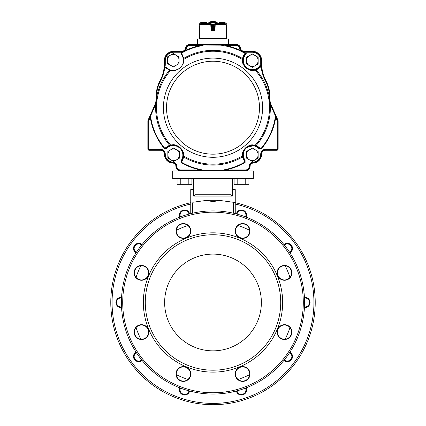 <?xml version="1.0" encoding="UTF-8"?>
<svg xmlns="http://www.w3.org/2000/svg" width="426" height="426" viewBox="0 0 426 426"><rect width="100%" height="100%" fill="white"/><g stroke="black" fill="none" stroke-linecap="round" stroke-linejoin="round"><path stroke-width="0.64" d="M233.608 213.245L233.608 203.671L233.038 202.238L220.466 200.529L213 201.546L205.534 200.529L192.962 202.238L192.392 203.671L192.392 213.245M236.366 213.927A5.16 5.16 0 0 1 242.996 210.167A5.16 5.16 0 0 1 246.143 217.106M283.956 244.577A5.16 5.16 0 0 1 291.528 245.424A5.16 5.16 0 0 1 289.994 252.89M304.436 297.337A5.16 5.16 0 0 1 310.064 302.476A5.16 5.16 0 0 1 304.436 307.615M289.994 352.068A5.16 5.16 0 0 1 291.528 359.528A5.16 5.16 0 0 1 283.956 360.38M246.143 387.852A5.16 5.16 0 0 1 242.996 394.79A5.16 5.16 0 0 1 236.366 391.025M189.634 391.025A5.16 5.16 0 0 1 183.004 394.79A5.16 5.16 0 0 1 179.857 387.852M142.044 360.38A5.16 5.16 0 0 1 134.472 359.528A5.16 5.16 0 0 1 136.006 352.068M121.564 307.615A5.16 5.16 0 0 1 115.936 302.476A5.16 5.16 0 0 1 121.564 297.337M136.006 252.89A5.16 5.16 0 0 1 134.472 245.424A5.16 5.16 0 0 1 142.044 244.577M179.857 217.106A5.16 5.16 0 0 1 183.004 210.167A5.16 5.16 0 0 1 189.634 213.927M136.043 327.557A80.94 80.94 0 0 0 140.852 339.16A80.94 80.94 0 0 1 136.043 327.557M176.321 374.63A80.94 80.94 0 0 0 187.919 379.433A80.94 80.94 0 0 1 176.321 374.63M238.081 379.433A80.94 80.94 0 0 0 249.679 374.63A80.94 80.94 0 0 1 238.081 379.433M285.148 339.16A80.94 80.94 0 0 0 289.957 327.557A80.94 80.94 0 0 1 285.148 339.16M289.957 277.395A80.94 80.94 0 0 0 285.148 265.797A80.94 80.94 0 0 1 289.957 277.395M249.679 230.328A80.94 80.94 0 0 0 238.081 225.524A80.94 80.94 0 0 1 249.679 230.328M187.919 225.524A80.94 80.94 0 0 0 176.321 230.328A80.94 80.94 0 0 1 187.919 225.524M140.852 265.797A80.94 80.94 0 0 0 136.043 277.395A80.94 80.94 0 0 1 140.852 265.797M250.035 230.977A7.418 7.418 0 0 0 238.906 224.555A7.418 7.418 0 0 0 238.906 237.399A7.418 7.418 0 0 0 250.035 230.977M148.914 332.094A7.418 7.418 0 0 0 137.79 325.672A7.418 7.418 0 0 0 137.79 338.516A7.418 7.418 0 0 0 148.914 332.094M291.916 272.864A7.418 7.418 0 0 0 280.793 266.436A7.418 7.418 0 0 0 280.793 279.286A7.418 7.418 0 0 0 291.916 272.864M190.8 373.98A7.418 7.418 0 0 0 179.676 367.558A7.418 7.418 0 0 0 179.676 380.402A7.418 7.418 0 0 0 190.8 373.98M190.8 230.977A7.418 7.418 0 0 0 179.676 224.555A7.418 7.418 0 0 0 179.676 237.399A7.418 7.418 0 0 0 190.8 230.977M250.035 373.98A7.418 7.418 0 0 0 238.906 367.558A7.418 7.418 0 0 0 238.906 380.402A7.418 7.418 0 0 0 250.035 373.98M282.651 302.476A69.651 69.651 0 0 0 178.174 242.154A69.651 69.651 0 0 0 178.174 362.798A69.651 69.651 0 0 0 282.651 302.476M291.916 332.094A7.418 7.418 0 0 0 280.793 325.672A7.418 7.418 0 0 0 280.793 338.516A7.418 7.418 0 0 0 291.916 332.094M148.914 272.864A7.418 7.418 0 0 0 137.79 266.436A7.418 7.418 0 0 0 137.79 279.286A7.418 7.418 0 0 0 148.914 272.864M280.718 302.476A67.718 67.718 0 0 0 179.144 243.832A67.718 67.718 0 0 0 179.144 361.126A67.718 67.718 0 0 0 280.718 302.476M261.372 302.476A48.372 48.372 0 0 0 188.814 260.59A48.372 48.372 0 0 0 188.814 344.368A48.372 48.372 0 0 0 261.372 302.476M205.534 200.529A102.224 102.224 0 0 0 205.428 200.54A102.224 102.224 0 0 1 205.534 200.529A102.224 102.224 0 0 1 220.466 200.529A102.224 102.224 0 0 0 205.534 200.529M190.752 202.707A102.224 102.224 0 0 0 128.444 359.922A102.224 102.224 0 0 0 297.556 359.922A102.224 102.224 0 0 0 235.248 202.707A102.224 102.224 0 0 1 297.556 359.922A102.224 102.224 0 0 1 128.444 359.922A102.224 102.224 0 0 1 190.752 202.707M121.421 302.476A91.579 91.579 0 0 1 258.79 223.165A91.579 91.579 0 0 1 258.79 381.787A91.579 91.579 0 0 1 121.421 302.476A91.579 91.579 0 0 1 258.79 223.165A91.579 91.579 0 0 1 258.79 381.787A91.579 91.579 0 0 1 121.421 302.476M232.346 178.521L232.346 196.066L193.654 196.066L193.654 189.613L190.752 189.613L193.654 189.613L193.654 196.066L193.654 178.521M232.346 189.613L235.248 189.613L232.346 189.613M156.635 99.13L155.762 103.933L154.867 105.675L155.602 103.768L156.571 97.676A19.671 19.671 0 0 1 154.867 105.675L148.323 120.377A1.613 1.613 0 0 0 148.184 121.032L148.184 148.983A0.969 0.969 0 0 0 149.153 149.952L160.437 149.952A4.191 4.191 0 0 1 164.628 154.143A8.642 8.642 0 0 0 172.86 162.775A3.546 3.546 0 0 1 176.242 166.353A4.191 4.191 0 0 0 180.432 170.592L180.432 170.911L172.69 170.911L172.69 178.521L253.31 178.521L253.31 170.911L180.432 170.911A4.516 4.516 0 0 1 175.917 166.353A3.227 3.227 0 0 0 172.844 163.099A8.962 8.962 0 0 1 164.308 154.143A3.871 3.871 0 0 0 160.437 150.271L149.153 150.271A1.289 1.289 0 0 1 147.859 148.983L147.859 121.032A1.933 1.933 0 0 1 148.03 120.244L154.574 105.547A19.346 19.346 0 0 0 156.246 97.676L156.246 95.626A30.954 30.954 0 0 1 159.968 80.913A36.114 36.114 0 0 0 164.308 63.746L164.308 60.63A9.351 9.351 0 0 1 173.659 51.274L181.769 51.274A3.871 3.871 0 0 0 185.608 47.893A3.871 3.871 0 0 1 189.448 44.506L236.552 44.506A3.871 3.871 0 0 1 240.392 47.893A3.871 3.871 0 0 0 244.231 51.274L252.341 51.274A9.351 9.351 0 0 1 261.692 60.63L261.692 63.746A36.114 36.114 0 0 0 266.032 80.913A30.954 30.954 0 0 1 269.754 95.626L269.754 97.676A19.346 19.346 0 0 0 271.426 105.547L277.97 120.244A1.933 1.933 0 0 1 278.141 121.032L278.141 148.983A1.289 1.289 0 0 1 276.847 150.271L265.563 150.271A3.871 3.871 0 0 0 261.692 154.143A8.962 8.962 0 0 1 253.156 163.099A3.227 3.227 0 0 0 250.083 166.353A4.516 4.516 0 0 1 245.568 170.911L245.568 170.592A4.191 4.191 0 0 0 249.758 166.353A3.546 3.546 0 0 1 253.14 162.775A8.642 8.642 0 0 0 261.372 154.143A4.191 4.191 0 0 1 265.563 149.952L276.847 149.952A0.969 0.969 0 0 0 277.816 148.983L277.816 121.032A1.613 1.613 0 0 0 277.677 120.377L271.133 105.675A19.671 19.671 0 0 1 269.429 97.676L269.429 95.626L269.269 97.591L270.398 103.768L271.133 105.675L270.238 103.933L277.677 120.377L277.086 120.638A0.969 0.969 0 0 1 277.172 121.032L277.172 148.983A0.325 0.325 0 0 1 276.847 149.308L265.563 149.308A4.835 4.835 0 0 0 260.723 154.143A7.998 7.998 0 0 1 253.108 162.13A4.191 4.191 0 0 0 249.114 166.364A3.546 3.546 0 0 1 245.568 169.942L225.45 169.942L225.359 169.5L222.377 170.395L203.623 170.395L200.641 169.5A63.016 63.016 0 0 1 181.561 162.322L183.393 156.603L183.494 155.176C182.855 152.934 184.506 151.869 179.271 146.901C175.208 144.861 172.498 144.286 171.156 145.175L164.782 148.275L169.543 145.149L170.544 144.962M232.346 196.066L231.057 194.773L194.943 194.773L193.654 196.066M180.459 216.871A4.516 4.516 0 0 1 184.107 210.588A4.516 4.516 0 0 1 189.006 214.097M134.137 248.459A4.516 4.516 0 0 1 141.64 245.078A4.516 4.516 0 0 0 134.994 245.807A4.516 4.516 0 0 0 136.357 252.346A4.516 4.516 0 0 1 134.137 248.459M121.527 306.97A4.516 4.516 0 0 1 116.58 302.476A4.516 4.516 0 0 1 121.527 297.982M141.64 359.879A4.516 4.516 0 0 1 134.137 356.498A4.516 4.516 0 0 1 136.357 352.606M180.086 389.881A4.516 4.516 0 0 1 180.459 388.081A4.516 4.516 0 0 0 183.207 394.178A4.516 4.516 0 0 0 189.006 390.86A4.516 4.516 0 0 1 180.086 389.881M245.541 388.081A4.516 4.516 0 0 1 242.793 394.178A4.516 4.516 0 0 1 236.994 390.86A4.516 4.516 0 0 0 242.793 394.178A4.516 4.516 0 0 0 245.541 388.081M289.643 352.606A4.516 4.516 0 0 1 291.006 359.15A4.516 4.516 0 0 1 284.36 359.879A4.516 4.516 0 0 0 291.006 353.846A4.516 4.516 0 0 0 289.643 352.606M304.473 297.982A4.516 4.516 0 0 1 309.42 302.476A4.516 4.516 0 0 1 304.473 306.97M284.36 245.078A4.516 4.516 0 0 1 291.006 245.807A4.516 4.516 0 0 1 289.643 252.346A4.516 4.516 0 0 0 285.958 244.167A4.516 4.516 0 0 0 284.36 245.078M236.994 214.097A4.516 4.516 0 0 1 242.793 210.779A4.516 4.516 0 0 1 245.541 216.871A4.516 4.516 0 0 0 237.745 212.42A4.516 4.516 0 0 0 236.994 214.097M291.597 272.864A7.093 7.093 0 0 0 280.952 266.719A7.093 7.093 0 0 0 280.952 279.003A7.093 7.093 0 0 0 291.597 272.864M249.711 230.977A7.093 7.093 0 0 0 239.071 224.832A7.093 7.093 0 0 0 239.071 237.122A7.093 7.093 0 0 0 249.711 230.977M190.475 230.977A7.093 7.093 0 0 0 179.836 224.832A7.093 7.093 0 0 0 179.836 237.122A7.093 7.093 0 0 0 190.475 230.977M148.594 272.864A7.093 7.093 0 0 0 137.949 266.719A7.093 7.093 0 0 0 137.949 279.003A7.093 7.093 0 0 0 148.594 272.864M148.594 332.094A7.093 7.093 0 0 0 137.949 325.949A7.093 7.093 0 0 0 137.949 338.239A7.093 7.093 0 0 0 148.594 332.094M190.475 373.98A7.093 7.093 0 0 0 179.836 367.835A7.093 7.093 0 0 0 179.836 380.125A7.093 7.093 0 0 0 190.475 373.98M249.711 373.98A7.093 7.093 0 0 0 239.071 367.835A7.093 7.093 0 0 0 239.071 380.125A7.093 7.093 0 0 0 249.711 373.98M291.597 332.094A7.093 7.093 0 0 0 280.952 325.949A7.093 7.093 0 0 0 280.952 338.239A7.093 7.093 0 0 0 291.597 332.094M315.224 302.476A102.224 102.224 0 0 0 233.038 202.238A102.224 102.224 0 0 1 315.224 302.476M237.793 178.521L237.793 184.325L234.087 184.325L234.087 178.521M245.211 178.521L245.211 184.325L237.793 184.325M248.917 178.521L248.917 184.325L245.211 184.325M180.789 178.521L180.789 184.325L177.083 184.325L177.083 178.521M188.207 178.521L188.207 184.325L180.789 184.325M191.913 178.521L191.913 184.325L188.207 184.325M206.786 22.706L207.111 22.897L206.77 22.578L207.095 22.897L206.674 22.706L206.674 23.222M199.922 24.458L200.827 23.547M199.171 24.058L199.054 30.47L199.613 30.64L199.522 38.638L200.587 38.638M198.985 24.511L198.985 30.315L198.985 24.511L198.985 30.315L199.293 30.64M217.856 23.222A7.093 7.093 0 0 0 208.144 23.222L207.111 23.222L206.786 22.578L200.912 22.578L199.187 24.149M200.912 22.578L206.77 22.706M200.555 22.69L199.283 24.09L199.283 30.512L199.821 30.64L198.985 30.363M211.253 24.149L212.483 24.511L211.253 24.149L210.71 22.706L209.235 22.897L209.044 22.578L216.94 22.578L217.058 23.222L217.068 22.706M210.849 23.638L210.748 23.542A135.729 39.943 -90 0 0 210.705 23.409L200.934 23.409A135.729 129.717 90 0 0 200.79 23.542M211.482 30.512L214.965 30.512L215.252 23.542A135.729 39.943 -90 0 1 215.295 23.409L225.066 23.409L215.295 23.409M210.753 23.542L211.051 30.512L211.174 24.777L211.174 30.64M214.523 24.181L213.532 24.511L214.763 24.149L214.539 30.47L214.96 30.512L213.527 30.315L214.523 30.571M211.205 30.512L211.205 24.09L214.763 24.149M210.71 22.706L217.058 22.706L215.295 22.706L214.81 24.09L214.81 30.512M211.333 30.64L214.683 30.64M211.493 24.181L211.493 30.571M210.822 22.855L211.328 24M208.91 22.706L208.91 23.222M214.688 24L215.183 22.855M211.046 24.777L210.726 23.547M226.813 24.149L225.125 22.706L219.214 22.706M224.859 23.414L226.078 24.458M219.23 22.706L225.088 22.578L219.214 22.578L218.905 23.222M225.913 24.708L226.249 30.64L226.68 30.64M225.125 22.706L226.829 24.058L226.717 30.512M200.087 24.708L199.783 28.159M212.031 28.702L212.031 23.542M208.926 23.222L209.049 22.578M211.067 24.191L211.067 30.64L211.067 24.191M214.933 24.261L214.933 30.64L214.933 24.261L225.988 24.261M226.387 30.64L226.478 38.638L199.522 38.638M214.933 30.64L211.067 30.64L214.933 30.64M226.249 30.64L226.217 28.159M252.341 161.491L258.145 158.142L258.145 151.438L252.341 148.088L246.537 151.438L246.537 158.142L252.341 161.491M249.439 159.814A5.804 5.804 0 0 1 249.439 149.76A5.804 5.804 0 0 1 258.145 154.787A5.804 5.804 0 0 1 249.439 159.814M173.659 161.491L179.463 158.142L179.463 151.438L173.659 148.088L167.855 151.438L167.855 158.142L173.659 161.491M170.757 159.814A5.804 5.804 0 0 1 170.757 149.76A5.804 5.804 0 0 1 179.463 154.787A5.804 5.804 0 0 1 170.757 159.814M252.341 67.329L258.145 63.98L258.145 57.276L252.341 53.926L246.537 57.276L246.537 63.98L252.341 67.329M249.439 65.657A5.804 5.804 0 0 1 249.439 55.604A5.804 5.804 0 0 1 258.145 60.63A5.804 5.804 0 0 1 249.439 65.657M173.27 66.946L179.074 63.591L179.074 56.892L173.27 53.538L167.466 56.892L167.466 63.591L173.27 66.946M170.368 65.269A5.804 5.804 0 0 1 170.368 55.215A5.804 5.804 0 0 1 179.074 60.242A5.804 5.804 0 0 1 170.368 65.269M203.559 170.395A0.644 0.447 176 0 1 203.623 170.395L200.55 169.942L180.432 169.942L180.432 170.592L222.377 170.592L225.45 169.942A63.469 63.469 0 0 0 245.11 162.455L242.41 156.96L242.367 155.953C242.809 153.621 241.366 152.412 246.1 147.375C251.958 143.535 252.879 145.213 255.259 145.181L256.239 145.399L260.824 148.743L259.402 148.173A9.676 9.676 0 0 0 259.375 148.147L259.402 148.173A9.676 9.676 0 0 0 242.687 155.373A9.676 9.676 0 0 0 244.577 160.559L245.094 160.176A9.031 9.031 0 0 1 246.553 147.859A9.031 9.031 0 0 1 258.928 148.615L259.402 148.173L254.631 145.388A9.676 9.676 0 0 0 244.258 149.473L244.279 149.441M258.854 147.636L259.077 147.843A9.676 9.676 0 0 0 254.631 145.388C252.389 145.426 251.585 143.812 246.111 147.391C241.739 152.061 243.081 153.206 242.687 155.373L244.881 162.061A63.016 63.016 0 0 1 225.359 169.5M245.323 54.251L246.462 53.777L244.577 54.858L245.323 54.251A0.644 0.341 81.5 0 0 245.222 53.554L244.29 54.081A0.644 0.453 36.6 0 1 244.577 54.858A9.676 9.676 0 0 0 246.137 68.053A9.676 9.676 0 0 0 259.402 67.244L259.844 66.483M244.556 54.885L242.687 60.045C243.118 62.244 241.67 63.32 246.169 68.075C251.537 71.547 252.432 70.018 254.631 70.029L255.675 69.71A0.644 0.437 -110.2 0 1 256.239 70.018L255.259 70.237L256.239 70.018L260.217 67.388L260.568 66.371A0.644 0.341 178 0 0 259.865 66.392L259.375 67.265M167.077 147.05L167.53 146.72M168.281 146.256L168.558 146.107M169.095 145.846L170.086 145.463A0.644 0.437 -108.2 0 1 169.543 145.149A57.361 57.361 0 0 1 155.762 103.933L156.14 102.421M171.513 145.106L171.864 145.053M173.015 144.957L173.414 144.957M174 144.978L174.191 144.994A10.219 10.219 0 0 0 166.22 147.779L164.431 148.567L166.662 148.243L166.22 147.779A10.219 10.219 0 0 1 174.191 144.994A10.219 10.219 0 0 0 166.22 147.779A10.219 10.219 0 0 1 174.191 144.994M166.662 148.243A9.574 9.574 0 0 1 181.258 160.458L181.795 160.815A10.219 10.219 0 0 0 174.452 145.021L174.708 145.053M176.508 145.479L176.833 145.596M177.307 145.783L177.935 146.081M178.845 146.608L179.9 147.396M180.608 148.056L181.263 148.802M181.684 149.372L181.748 149.467A10.219 10.219 0 0 0 174.452 145.021A10.219 10.219 0 0 1 181.748 149.467L181.748 149.467M182.845 56.663L182.967 57.004M183.068 57.334L183.159 57.654M183.297 58.255L181.439 54.097A10.219 10.219 0 0 1 183.489 59.917L183.494 60.242L183.489 59.917A10.219 10.219 0 0 1 182.823 63.879L182.919 63.612M182.616 64.385L182.722 64.134A10.219 10.219 0 0 1 165.783 67.201L169.553 69.763M168.984 69.518L168.68 69.374M168.376 69.214L168.062 69.033M167.306 68.538L167.029 68.33M183.489 60.62L183.468 60.987M182.498 64.635L182.072 65.439M182.024 65.524L181.694 66.035M180.832 67.122L180.161 67.793M179.303 68.495L178.872 68.794M177.956 69.326L177.434 69.576M177.397 69.592L177.003 69.757M176.843 69.816L176.524 69.933M171.875 70.365L171.518 70.311M170.16 70.402L169.841 70.338M156.448 100.733L156.544 100.03M171.156 145.175A0.644 0.623 -102 0 1 170.549 144.962L169.543 145.149M258.928 148.615L261.17 149.036L259.865 147.668M259.327 147.183L258.774 146.752M255.105 145.149L245.53 147.891M244.487 149.073L244.215 149.446M242.362 59.619L242.399 61.024M242.532 61.946L242.724 62.776M242.889 63.325L243.555 64.885M243.976 65.609L249.737 70.034M250.381 70.215L250.919 70.333M251.399 70.412L251.936 70.476M252.815 70.519L253.715 70.482M224.028 45.342L219.369 44.826L225.45 44.826L225.45 45.47L236.552 45.47A2.902 2.902 0 0 1 239.433 48.01A4.835 4.835 0 0 0 240.53 50.524L243.821 52.228A4.835 4.835 0 0 0 244.231 52.244L252.341 52.244A8.382 8.382 0 0 1 260.723 60.63L260.723 63.746A37.083 37.083 0 0 0 260.792 65.945L261.197 66.515L260.792 65.945L260.504 66.195A0.644 0.266 -2.4 0 0 259.913 66.216L260.126 65.199L260.568 66.371L261.218 66.775L261.718 70.295M169.543 70.269L164.75 67.106C164.324 71.744 162.881 76.435 160.41 81.169C158.009 85.669 156.795 90.456 156.768 95.531L156.768 96.377A57.361 57.361 0 0 1 169.543 70.269A0.644 0.437 -71.8 0 1 170.086 69.955L171.156 70.242C172.493 71.137 175.208 70.556 179.303 68.495C184.49 63.565 182.866 62.452 183.494 60.242M156.768 95.531A64.677 0.463 -90 0 0 156.768 96.377L156.571 95.626C156.587 90.482 157.812 85.631 160.251 81.068C162.759 76.238 164.175 71.472 164.505 66.775L165.208 65.945A37.083 37.083 0 0 0 165.277 63.746L165.277 60.63A8.382 8.382 0 0 1 173.659 52.244L181.769 52.244A4.835 4.835 0 0 0 182.179 52.228L182.397 52.622A63.016 63.016 0 0 0 181.561 53.096A0.644 0.453 141.6 0 0 181.215 53.607L181.183 52.792L181.561 53.096L183.803 58.335L183.808 59.358A0.644 0.623 178.2 0 0 183.489 59.917L183.393 58.815A0.644 0.437 172 0 1 183.803 58.335L183.808 59.358C183.302 61.727 184.708 62.984 179.836 68.096C173.946 71.978 172.972 70.381 170.549 70.455A0.644 0.623 -78 0 1 171.156 70.242M270.995 105.925L275.76 116.708A0.644 0.383 55.6 0 1 275.659 116.484L275.255 117.459A63.016 63.016 0 0 1 260.824 148.743M254.631 70.029A0.644 0.628 -103.7 0 1 255.259 70.237C252.89 70.215 251.952 71.85 246.153 68.085C241.34 63.005 242.825 61.802 242.367 59.464L242.41 58.458L244.29 54.081M170.549 70.455A56.477 56.477 0 0 0 170.549 144.962C172.967 145.037 173.957 143.434 179.847 147.332C184.708 152.444 183.302 153.685 183.808 156.06L183.803 157.082L181.332 162.711A63.469 63.469 0 0 0 200.55 169.942L200.641 169.5M202.68 39.022L197.584 39.022L197.584 44.506M197.584 39.022L223.32 39.022M164.851 66.765L165.208 65.945L164.803 66.515A0.644 0.367 -95.7 0 1 164.782 66.775L164.851 66.765A63.202 63.202 0 0 0 164.771 66.855L164.505 66.775L164.191 69.401M269.456 100.009L270.238 103.933L269.269 97.591M261.17 149.036A63.469 63.469 0 0 0 275.702 117.528L275.76 116.708L275.702 117.528L275.255 117.459M155.005 105.925L150.341 116.484L150.745 117.459L150.298 117.528L150.106 116.367L148.323 120.377A1.613 1.613 0 0 0 148.184 121.032L147.859 121.032M225.45 45.47A63.469 63.469 0 0 1 240.53 50.524L240.333 50.928L243.603 52.622A63.016 63.016 0 0 1 245.222 53.554L246.462 53.777A63.469 63.469 0 0 0 243.821 52.228L243.603 52.622M221.318 45.135L203.623 45.023L200.641 45.917L200.55 45.47L203.623 44.826L189.448 44.826A3.546 3.546 0 0 0 185.928 47.93A4.191 4.191 0 0 1 184.043 50.928L184.101 50.891M182.397 52.622L185.667 50.928A63.016 63.016 0 0 1 200.641 45.917M261.218 66.775L261.495 66.775L261.218 66.775A0.644 0.367 -84.3 0 1 261.197 66.515L261.495 66.775L261.218 66.775C261.607 71.515 263.06 76.313 265.59 81.169C268.002 85.717 269.216 90.504 269.232 95.531L269.232 96.377A57.361 57.361 0 0 0 256.239 70.018M180.432 170.592L245.568 170.592A4.191 4.191 0 0 0 249.758 166.353A3.546 3.546 0 0 1 253.14 162.775A8.642 8.642 0 0 0 261.372 154.143A4.191 4.191 0 0 1 265.563 149.952L265.563 149.308M222.441 170.395A0.644 0.447 4 0 0 222.377 170.395L245.568 170.592A4.191 4.191 0 0 0 249.758 166.353L249.114 166.364M156.571 96.468L156.571 97.676L156.246 97.676M183.697 51.131A4.191 4.191 0 0 1 181.769 51.599L173.659 51.599A9.031 9.031 0 0 0 164.628 60.63L164.628 63.746A36.439 36.439 0 0 1 163.206 73.836L163.328 73.4M181.183 52.792A63.469 63.469 0 0 1 182.179 52.228L184.479 50.603L184.793 50.976L185.47 50.524L185.667 50.928M219.369 44.826L203.623 45.023A0.644 0.447 -176 0 1 203.559 45.023M242.303 51.131A4.191 4.191 0 0 1 240.072 47.93A3.546 3.546 0 0 0 236.552 44.826L225.45 44.826M241.105 51.264L241.521 50.603A4.191 4.191 0 0 1 240.072 47.93A3.546 3.546 0 0 0 236.552 44.826L189.448 44.826A3.546 3.546 0 0 0 185.928 47.93A4.191 4.191 0 0 1 184.479 50.603A4.191 4.191 0 0 0 185.928 47.93L185.608 47.893M239.433 48.01L240.072 47.93A4.191 4.191 0 0 0 241.521 50.603L243.182 51.466L242.884 52.185M262.672 73.394L262.794 73.831A36.439 36.439 0 0 1 261.372 63.746L261.372 60.63A9.031 9.031 0 0 0 252.341 51.599L244.231 51.599A4.191 4.191 0 0 1 242.671 51.296L242.735 51.322M155.762 103.933L150.341 116.484A0.644 0.383 124.4 0 1 150.24 116.708L150.298 117.528A63.469 63.469 0 0 0 164.431 148.567M162.615 75.69L162.673 75.53A36.439 36.439 0 0 1 160.251 81.068A30.635 30.635 0 0 0 157.498 88.129M163.067 74.305A36.439 36.439 0 0 1 162.924 74.768M261.495 66.775A36.439 36.439 0 0 1 261.372 63.746A36.439 36.439 0 0 0 261.495 66.775C261.825 71.467 263.241 76.233 265.749 81.068A36.439 36.439 0 0 1 263.327 75.53L263.38 75.684M263.076 74.763A36.439 36.439 0 0 1 262.933 74.3M269.2 91.872A30.635 30.635 0 0 0 268.912 90.014M268.513 88.182A30.635 30.635 0 0 0 265.749 81.068C268.199 85.679 269.429 90.53 269.429 95.626L269.754 95.626M181.258 160.458L181.332 162.711M164.771 66.855L164.75 67.106A0.644 0.453 -41.2 0 1 165.24 66.855A0.559 0.559 0 0 0 164.585 67.17M165.24 66.855L165.783 67.201L165.24 66.855M245.11 162.455L245.094 160.176M276.847 150.271L276.847 149.952A0.969 0.969 0 0 0 277.816 148.983L277.172 148.983M244.231 51.274L244.231 51.599A4.191 4.191 0 0 1 243.182 51.466A4.191 4.191 0 0 0 244.231 51.599L244.231 52.244M180.432 169.942A3.546 3.546 0 0 1 176.886 166.364A4.191 4.191 0 0 0 172.892 162.13A7.998 7.998 0 0 1 165.277 154.143A4.835 4.835 0 0 0 160.437 149.308L160.437 149.952A4.191 4.191 0 0 1 164.628 154.143A8.642 8.642 0 0 0 172.86 162.775A3.546 3.546 0 0 1 176.242 166.353L175.917 166.353M173.659 52.244L173.659 51.599A9.031 9.031 0 0 0 164.628 60.63L165.277 60.63L165.277 63.746L164.628 63.746A36.439 36.439 0 0 1 164.505 66.775L164.803 66.515M181.769 52.244L181.769 51.599A4.191 4.191 0 0 0 182.818 51.466A4.191 4.191 0 0 1 181.769 51.599L181.769 51.274M183.116 52.185L182.94 51.94L184.793 50.976L184.895 51.264M256.138 69.529L259.402 67.244A0.644 0.453 -136.9 0 1 260.217 67.388M183.803 58.335A57.361 57.361 0 0 1 242.41 58.458A0.644 0.437 9.9 0 1 242.809 58.958L242.911 58.474M242.367 59.092L242.367 59.464A0.644 0.628 3.5 0 1 242.687 60.045M242.809 156.459A0.644 0.437 170.1 0 1 242.41 156.96A57.361 57.361 0 0 1 183.803 157.082A0.644 0.437 8 0 1 183.393 156.603M242.687 155.373A0.644 0.628 176.5 0 1 242.367 155.953A56.477 56.477 0 0 1 183.808 156.06A0.644 0.623 1.8 0 1 183.489 155.501M254.631 145.388A0.644 0.628 -76.3 0 0 255.259 145.181L256.239 145.399A0.644 0.437 -69.8 0 1 255.675 145.708L256.138 145.889M269.28 97.815L269.365 99.162M242.405 58.484L242.383 58.761M161.55 78.405L163.35 74.097M163.866 72.212L164.234 70.546M164.766 67.122L165.773 68.133M166.417 68.65L166.917 69.001M262.096 72.042L263.864 77.527M155.937 102.613L155.841 102.964M270.159 102.975L270.063 102.623M269.738 101.143L269.679 100.797M269.573 100.014L269.53 99.62M269.493 99.226L269.466 98.869M269.45 98.491L269.44 98.198M269.429 97.682L269.754 97.676M163.957 70.711L163.866 71.169M163.669 72.069L163.446 72.958M264.86 79.305L264.445 78.4M262.554 72.953L262.331 72.063M262.134 71.163L262.043 70.705M261.809 69.395L261.686 68.533M275.76 116.708L275.894 116.367M150.106 116.367L150.24 116.708M243.044 57.947L243.129 57.67M243.225 57.388L243.337 57.089M243.661 56.36L243.96 55.795M254.269 70.109L253.912 70.173M251.308 70.247L251.042 70.215M249.189 69.773L248.843 69.646M248.347 69.438L247.644 69.087M247.41 68.948L245.653 67.617M245.408 67.372L244.971 66.893M244.812 66.701L244.455 66.227M244.103 65.695L243.917 65.38M242.666 60.785L242.671 60.417M258.587 68.016L258.087 68.41M257.421 68.863L257.15 69.023M244.38 149.292L244.849 148.669M245.03 148.456L245.664 147.785M245.882 147.582L246.649 146.965M246.936 146.768L247.485 146.422M247.703 146.299L248.23 146.033M248.816 145.777L249.162 145.649M251.031 145.202L251.761 145.133M253.907 145.239L254.269 145.309M257.15 146.395L257.421 146.555M258.087 147.002L258.587 147.401M190.752 204.027A100.93 100.93 0 0 0 129.568 359.278A100.93 100.93 0 0 0 296.432 359.278A100.93 100.93 0 0 0 235.248 204.027M122.709 302.476A90.291 90.291 0 0 0 258.145 380.674A90.291 90.291 0 0 0 258.145 224.284A90.291 90.291 0 0 0 122.709 302.476M183.01 170.911L183.01 178.521M242.99 170.911L242.99 178.521M231.057 178.521L231.057 194.773M194.943 178.521L194.943 194.773M199.783 30.512L199.789 27.456M207.111 23.222L207.111 22.897L207.095 23.222M200.875 22.706L200.513 22.855M214.837 30.64L214.965 24.777L214.837 30.512L214.534 30.512M209.235 22.897L209.235 23.222M216.749 22.897L216.749 23.222M212.483 24.511L212.483 30.315L212.483 24.511L213.527 24.511L213.532 30.315L213.532 24.511M212.483 30.315L213.532 30.315M214.166 30.512L211.85 30.512M226.179 24.777L226.217 30.512M226.211 27.456L226.211 24.777M219.289 22.578L219.326 23.222M210.705 23.409L200.934 23.409M215.071 24.261L219.997 24.261M222.127 24.261L222.574 24.261M224.704 24.261L225.663 24.261M200.337 24.261L201.296 24.261M203.426 24.261L203.873 24.261M206.003 24.261L210.934 24.261M211.067 24.261L200.012 24.261M226.179 24.708L214.933 24.708M211.067 24.708L199.821 24.708M165.277 154.143L164.628 154.143A8.642 8.642 0 0 0 172.86 162.775L172.844 163.099M260.792 65.945A63.469 63.469 0 0 0 260.126 65.199A9.031 9.031 0 0 1 246.553 67.558A9.031 9.031 0 0 1 246.462 53.777M181.795 160.815A10.219 10.219 0 0 0 174.452 145.021M176.886 166.364L176.242 166.353A3.546 3.546 0 0 0 172.86 162.775L172.892 162.13M253.156 163.099L253.108 162.13M166.529 107.709A46.471 46.471 0 0 1 236.233 67.462A46.471 46.471 0 0 1 236.233 147.95A46.471 46.471 0 0 1 166.529 107.709M163.414 107.709A49.586 49.586 0 0 1 250.099 74.811A49.586 49.586 0 0 1 230.594 154.068A49.586 49.586 0 0 1 163.414 107.709M270.238 103.933A57.361 57.361 0 0 1 256.239 145.399M255.259 70.237A56.477 56.477 0 0 1 255.259 145.181M183.808 59.358A56.477 56.477 0 0 1 242.367 59.464M164.782 148.275A63.016 63.016 0 0 1 150.745 117.459M219.417 45.023A63.016 63.016 0 0 1 240.333 50.928M189.448 45.47L200.55 45.47A63.469 63.469 0 0 0 185.47 50.524A4.835 4.835 0 0 0 186.567 48.01A2.902 2.902 0 0 1 189.448 45.47L189.448 44.506M149.153 149.952L149.153 149.308L160.437 149.308L149.153 149.308A0.325 0.325 0 0 1 148.828 148.983L148.184 148.983A0.969 0.969 0 0 0 149.153 149.952L149.153 150.271M240.392 47.893L240.072 47.93A3.546 3.546 0 0 0 236.552 44.826L236.552 45.47M260.723 60.63L261.372 60.63A9.031 9.031 0 0 0 252.341 51.599L252.341 52.244M278.141 121.032L277.816 121.032A1.613 1.613 0 0 0 277.677 120.377L277.97 120.244M276.847 149.308L276.847 149.952A0.969 0.969 0 0 0 277.816 148.983L278.141 148.983M253.14 162.775A8.642 8.642 0 0 0 261.372 154.143L260.723 154.143M164.308 63.746L164.628 63.746A36.439 36.439 0 0 1 164.505 66.775M148.828 148.983L148.828 121.032A0.969 0.969 0 0 1 148.914 120.638L150.298 117.528M275.702 117.528L277.086 120.638M245.568 170.592L245.568 169.942M277.816 121.032L277.172 121.032M260.723 63.746L261.692 63.746M265.59 81.169L266.032 80.913M148.828 121.032L148.184 121.032M148.914 120.638L148.03 120.244M186.567 48.01L185.928 47.93M200.55 169.942L192.483 169.942M236.552 44.506L236.552 44.826M173.659 51.599L173.659 51.274M252.341 51.274L252.341 51.599M164.628 60.63L164.308 60.63M261.692 60.63L261.372 60.63M160.251 81.068L159.968 80.913M156.571 95.626L156.246 95.626M154.867 105.675L154.574 105.547M271.426 105.547L271.133 105.675M148.184 148.983L147.859 148.983M160.437 149.952L160.437 150.271M265.563 150.271L265.563 149.952M164.628 154.143L164.308 154.143M261.692 154.143L261.372 154.143M250.083 166.353L249.758 166.353M235.248 213.639L235.248 189.613M190.752 213.639L190.752 189.613M214.965 24.777L215.252 23.542M199.938 24.708L199.938 24.191M213.969 28.702L213.969 23.542M226.062 24.708L226.062 24.191M228.416 39.022L228.416 44.506M270.377 103.694L269.679 100.786M165.783 67.201L166.06 67.484"/></g></svg>
